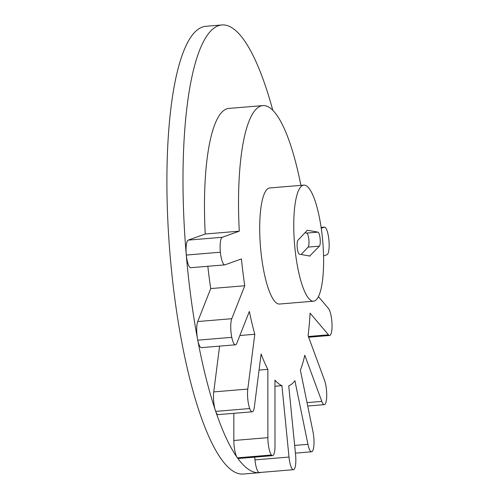 <?xml version="1.0" encoding="UTF-8"?>
<svg xmlns="http://www.w3.org/2000/svg" width="499" height="499" viewBox="0 0 499 499"><rect width="100%" height="100%" fill="white"/><g stroke="black" fill="none" stroke-linecap="round" stroke-linejoin="round"><path stroke-width="0.75" d="M310.085 256.006A2.857 0.692 -94.8 0 1 309.941 256.081A2.857 0.692 -94.8 0 1 309.898 256.081L299.406 254.197A7.142 1.734 -94.8 0 1 297.242 247.76A7.142 1.734 -94.8 0 1 297.978 240.162L307.278 230.326A2.857 0.692 -94.8 0 1 307.421 230.251A2.857 0.692 -94.8 0 1 307.465 230.251L317.957 232.135A7.142 1.734 -94.8 0 1 320.115 238.572A7.142 1.734 -94.8 0 1 319.379 246.169L309.667 256.037M304.976 232.765L306.698 233.07A7.142 1.734 -94.8 0 1 308.856 239.508A7.142 1.734 -94.8 0 1 308.12 247.105L301.128 254.502M221.955 24.95L205.869 26.291A224.656 54.634 85.2 0 0 201.852 27.252A224.656 54.634 85.2 0 0 170.789 263.067A224.656 54.634 85.2 0 0 243.125 474.05L259.212 472.709A224.656 54.634 -94.8 0 1 186.876 261.732A224.656 54.634 -94.8 0 1 217.938 25.917A224.656 54.634 -94.8 0 1 221.955 24.95A224.656 54.634 -94.8 0 1 272.785 110.217M321.244 228.249L324.244 227.176A13.866 3.374 -94.8 0 1 324.456 227.126A13.866 3.374 -94.8 0 1 328.885 239.769L328.885 239.769A13.866 3.374 -94.8 0 1 326.976 254.721L323.539 255.95M318.412 296.618L328.479 308.476A13.866 3.374 -94.8 0 1 332.035 325.828L332.035 325.835A13.866 3.374 -94.8 0 1 329.633 335.471A13.866 3.374 -94.8 0 1 328.492 334.823L310.079 313.135A140.893 34.263 -94.8 0 1 308.095 335.733L324.518 380.263A13.866 3.374 -94.8 0 1 326.446 399.736L326.446 399.743A13.866 3.374 -94.8 0 1 324.313 404.652A13.866 3.374 -94.8 0 1 321.811 401.402L304.783 355.232A140.893 34.263 -94.8 0 1 300.379 370.239L312.96 431.61A13.866 3.374 -94.8 0 1 312.973 450.241L312.973 450.241A13.866 3.374 -94.8 0 1 311.601 451.788A13.866 3.374 -94.8 0 1 307.945 444.328L294.903 380.693A140.893 34.263 -94.8 0 1 288.74 385.839L295.57 454.701A13.866 3.374 -94.8 0 1 293.655 469.653L293.655 469.653A13.866 3.374 -94.8 0 1 293.437 469.696A13.866 3.374 -94.8 0 1 289.008 457.053L281.929 385.652A140.893 34.263 -94.8 0 1 274.955 380.144L274.993 446.019A13.866 3.374 -94.8 0 1 272.591 455.656A13.866 3.374 -94.8 0 1 271.444 455.007L271.444 455.007A13.866 3.374 -94.8 0 1 267.888 437.654L267.851 369.347A140.893 34.263 -94.8 0 1 261.12 354.028L254.359 406.885A13.866 3.374 -94.8 0 1 252.22 411.8A13.866 3.374 -94.8 0 1 249.718 408.55L249.718 408.55A13.866 3.374 -94.8 0 1 247.791 389.07L254.802 334.268A140.893 34.263 -94.8 0 1 249.344 311.47L236.813 343.256A13.866 3.374 -94.8 0 1 235.441 344.803A13.866 3.374 -94.8 0 1 231.786 337.343L231.786 337.343A13.866 3.374 -94.8 0 1 231.779 318.711L244.772 285.746A140.893 34.263 -94.8 0 1 241.416 258.937L225.024 264.826A13.866 3.374 -94.8 0 1 224.806 264.869A13.866 3.374 -94.8 0 1 220.377 252.226L220.377 252.226A13.866 3.374 -94.8 0 1 222.292 237.274L239.289 231.174A140.893 34.263 -94.8 0 1 262.948 105.588A140.893 34.263 -94.8 0 1 300.891 185.366M313.509 301.209L279.459 304.041A58.246 14.165 -94.8 0 1 260.515 247.173A58.246 14.165 -94.8 0 1 269.803 187.955L303.854 185.123A58.246 14.165 85.2 0 0 294.566 244.342A58.246 14.165 85.2 0 0 313.509 301.209A58.246 14.165 85.2 0 0 314.551 300.959A58.246 14.165 85.2 0 0 322.604 239.819A58.246 14.165 85.2 0 0 303.854 185.123M293.437 469.696L259.393 472.528A13.866 3.374 -94.8 0 1 254.964 459.885L254.69 457.146M274.961 386.232L281.929 385.652M272.591 455.656L238.541 458.487A13.866 3.374 -94.8 0 1 237.399 457.845L237.399 457.845A13.866 3.374 -94.8 0 1 233.838 440.486L233.825 413.328M259.068 370.077L267.851 369.347M252.22 411.8L218.175 414.632A13.866 3.374 -94.8 0 1 215.674 411.382L215.674 411.382A13.866 3.374 -94.8 0 1 213.74 391.902L219.597 346.119M239.863 335.509L254.802 334.268M235.441 344.803L201.396 347.635A13.866 3.374 -94.8 0 1 197.741 340.175L197.741 340.175A13.866 3.374 -94.8 0 1 197.729 321.543L210.721 288.578L244.772 285.746M224.806 264.869L190.755 267.701A13.866 3.374 -94.8 0 1 186.327 255.058L186.327 255.058A13.866 3.374 -94.8 0 1 188.242 240.113L205.239 234.006L239.289 231.174M261.283 472.372A224.656 54.634 -94.8 0 1 259.212 472.709M207.84 266.279A140.893 34.263 85.2 0 0 210.721 288.578M262.948 105.588L228.904 108.42A140.893 34.263 85.2 0 0 205.239 234.006M319.379 246.169L308.12 247.105M317.957 232.135L306.698 233.07M321.125 227.432L324.244 227.176M328.492 334.823L308.376 336.494M321.811 401.402L307.022 402.637M307.945 444.328L294.647 445.432M289.008 457.053L254.964 459.885M271.444 455.007L237.399 457.845L271.444 455.007M267.888 437.654L233.838 440.486M249.718 408.55L215.674 411.382L249.718 408.55M247.791 389.07L213.74 391.902M231.786 337.343L197.741 340.175L231.786 337.343M231.779 318.711L197.729 321.543M220.377 252.226L186.327 255.058L220.377 252.226M222.292 237.274L188.242 240.113M321.125 227.401L324.456 227.126M308.644 337.218L329.633 335.471M307.715 406.036L324.313 404.652M295.414 453.136L311.601 451.788"/></g></svg>
